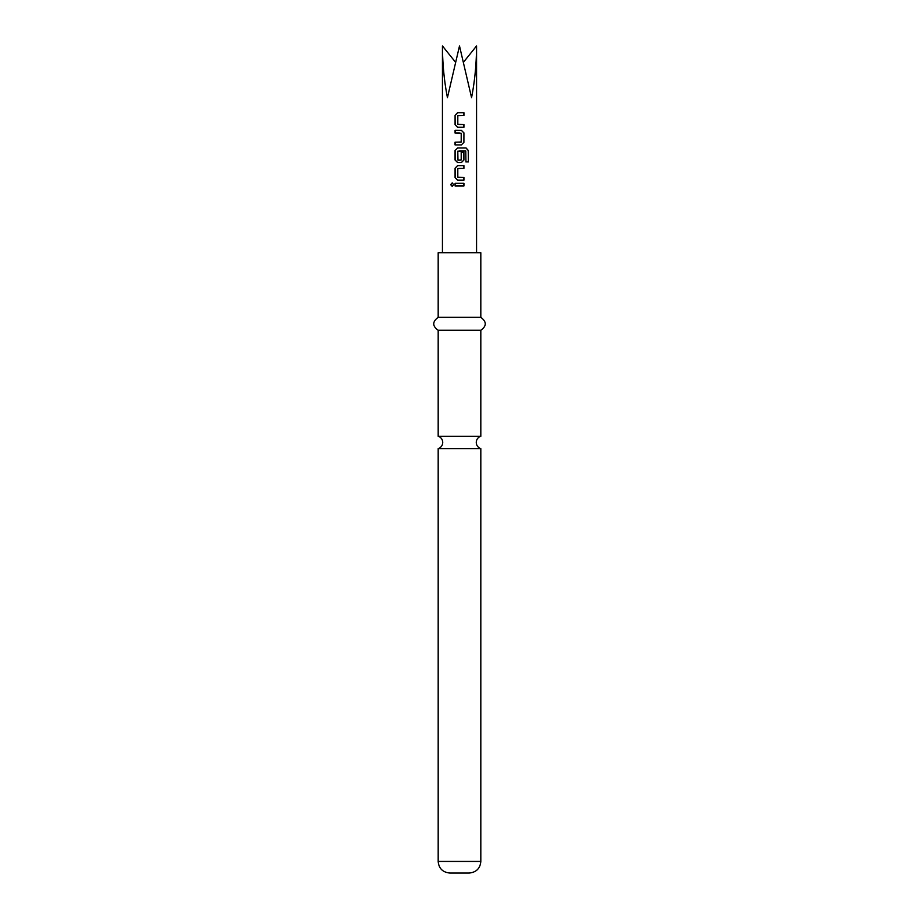<?xml version="1.0" encoding="UTF-8"?>
<svg xmlns="http://www.w3.org/2000/svg" width="919" height="919" viewBox="0 0 919 919"><rect width="100%" height="100%" fill="white"/><g stroke="black" fill="none" stroke-linecap="round" stroke-linejoin="round"><path stroke-width="1.38" d="M450.655 184.627L452.148 182.938L453.687 184.616L452.148 186.304L450.655 184.627L452.194 182.938M459.5 436.272L438.179 436.272A6.456 6.456 0 0 1 438.179 448.61L480.821 448.61A6.456 6.456 0 0 1 480.821 436.272L459.5 436.272M463.934 127.281L457.616 127.27L455.077 124.731L455.089 115.231L457.628 112.704L463.946 112.715L463.946 115.426L457.811 115.599L457.8 124.375L463.934 124.559L463.934 127.281M463.923 132.887L463.9 142.376L461.384 144.903L455.054 144.903L455.054 142.192L461.2 142.008L461.212 133.244L455.066 133.048L455.077 130.337L461.395 130.349L463.923 132.887L463.9 142.376M465.944 161.905L465.772 150.992L457.788 151.175L457.972 160.124L461.212 159.94L461.2 152.232L463.911 152.232L463.923 160.009L461.395 162.548L457.616 162.548L455.066 160.009L455.066 150.509L457.605 147.982L466.105 147.982L468.357 150.509L468.368 161.905L465.944 161.905M463.934 180.181L457.628 180.181L455.077 177.654L455.077 168.154L457.616 165.615L463.923 165.615L463.923 168.326L457.8 168.51L457.811 177.287L463.934 177.47L463.934 180.181L459.5 180.181M463.934 185.971L455.089 185.971L455.077 183.26L463.946 183.26L463.934 185.971L459.5 185.971M476.559 252.725L476.559 45.95C476.479 63.687 474.824 80.918 471.562 97.644L459.5 45.95L447.438 97.644C444.176 80.918 442.521 63.687 442.441 45.95L455.387 62.067M480.821 861.425L438.179 861.425C438.8 868.421 442.682 872.292 449.805 873.05L469.195 873.05C476.318 872.292 480.2 868.421 480.821 861.425L480.821 448.61M459.5 317.342L480.821 317.342L480.821 252.725L438.179 252.725L438.179 317.342L459.5 317.342M438.179 436.272L438.179 330.266L480.821 330.266C486.737 326.038 486.737 321.73 480.821 317.342M476.559 45.95L463.613 62.067M455.158 185.971L455.077 183.26M463.877 183.26L463.877 185.971M455.146 183.26L459.5 183.26M452.194 186.304L450.792 184.627M457.651 180.181L455.077 177.654M463.865 177.47L463.865 180.181M458.018 177.47L459.5 177.47M463.854 165.615L463.923 168.326M463.854 168.326L459.5 168.338M455.146 177.654L455.146 168.154L457.616 165.615M457.639 165.615L459.5 165.615M459.5 150.992L465.772 150.992M466.013 147.982L468.231 150.509L468.368 161.905M468.231 161.905L465.853 161.905M457.639 162.548L455.135 160.009L455.123 150.509L457.605 147.982L459.5 147.982M463.842 152.232L463.854 160.009L461.395 162.548M461.361 162.548L459.5 162.548M460.051 160.124L457.972 160.124M463.842 142.376L461.361 144.903M459.5 130.349L461.395 130.349L463.854 132.887M459.5 133.06L455.066 133.048M455.135 133.048L455.146 130.337M459.5 142.192L461.028 142.192M459.5 144.903L455.054 144.903M455.123 144.903L455.123 142.192M459.5 127.27L457.639 127.27L455.077 124.731M459.5 124.559L463.934 124.559M463.865 124.559L463.865 127.281M458.018 115.415L459.5 115.415M459.5 112.704L463.946 112.715M463.877 112.715L463.877 115.426M455.146 124.731L455.089 115.231M455.158 115.231L457.651 112.704M442.441 252.725L442.441 45.95M480.821 436.272L480.821 330.266M438.179 330.266C432.263 326.038 432.263 321.73 438.179 317.342M438.179 861.425L438.179 448.61"/></g></svg>
